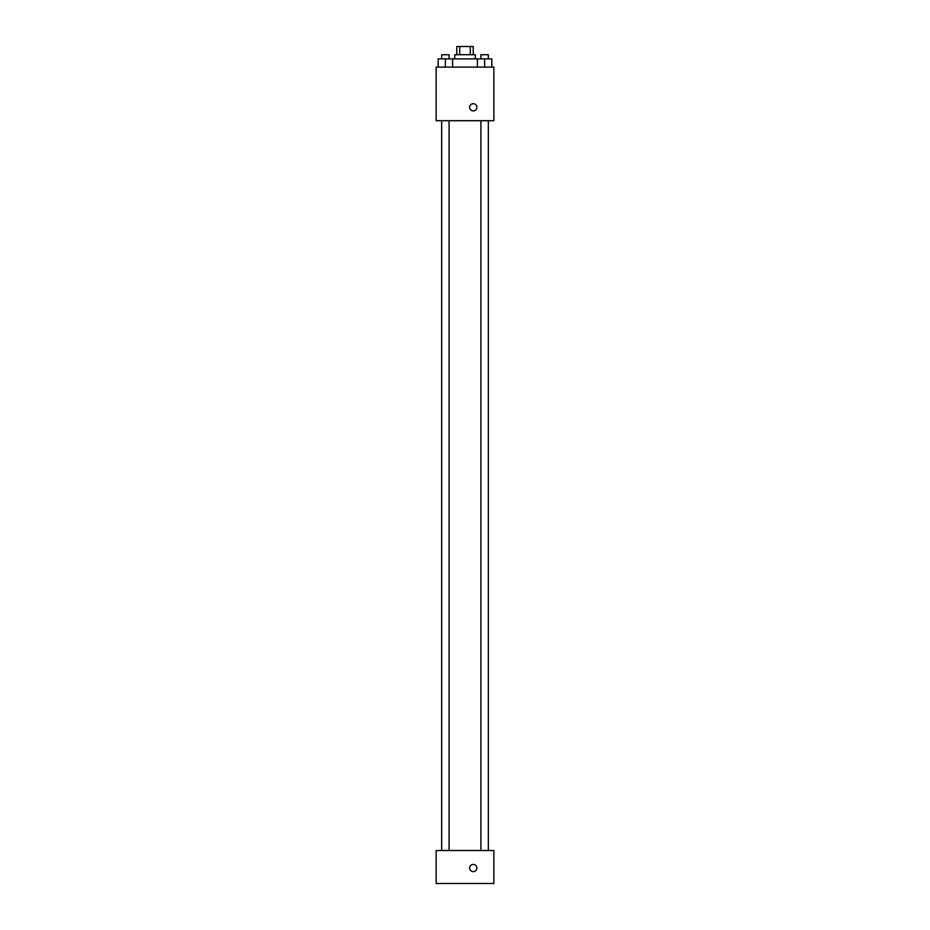 <?xml version="1.0" encoding="UTF-8"?>
<svg xmlns="http://www.w3.org/2000/svg" width="930" height="930" viewBox="0 0 930 930"><rect width="100%" height="100%" fill="white"/><g stroke="black" fill="none" stroke-linecap="round" stroke-linejoin="round"><path stroke-width="1.4" d="M459.711 54.742L459.711 46.5L456.758 46.5L456.758 54.742M459.711 46.5L473.242 46.5L473.242 54.742M470.289 54.742L470.289 46.5M454.689 58.869L454.689 54.742L475.311 54.742L475.311 58.869M477.416 67.111L477.416 58.869L438.158 58.869L438.158 67.111M436.135 67.111L493.865 67.111L493.865 120.714L436.135 120.714L436.135 67.111M473.242 110.926A3.604 3.604 0 0 1 470.127 105.509A3.604 3.604 0 0 1 476.369 105.509A3.604 3.604 0 0 1 473.242 110.926M436.135 850.52L493.865 850.52L493.865 883.5L436.135 883.5L436.135 850.52M473.242 871.643A3.604 3.604 0 0 1 470.127 866.237A3.604 3.604 0 0 1 476.369 866.237A3.604 3.604 0 0 1 473.242 871.643M477.416 58.869L491.842 58.869L491.842 67.111L491.842 58.869M484.623 67.111L484.623 58.869M488.331 58.869L488.331 54.742L480.915 54.742L480.915 58.869M445.377 67.111L445.377 58.869M452.585 67.111L452.585 58.869L452.585 67.111M449.085 58.869L449.085 54.742L441.669 54.742L441.669 58.869M480.915 120.714L480.915 850.52M488.331 120.714L488.331 850.52M449.085 850.52L449.085 120.714M441.669 850.52L441.669 120.714"/></g></svg>
